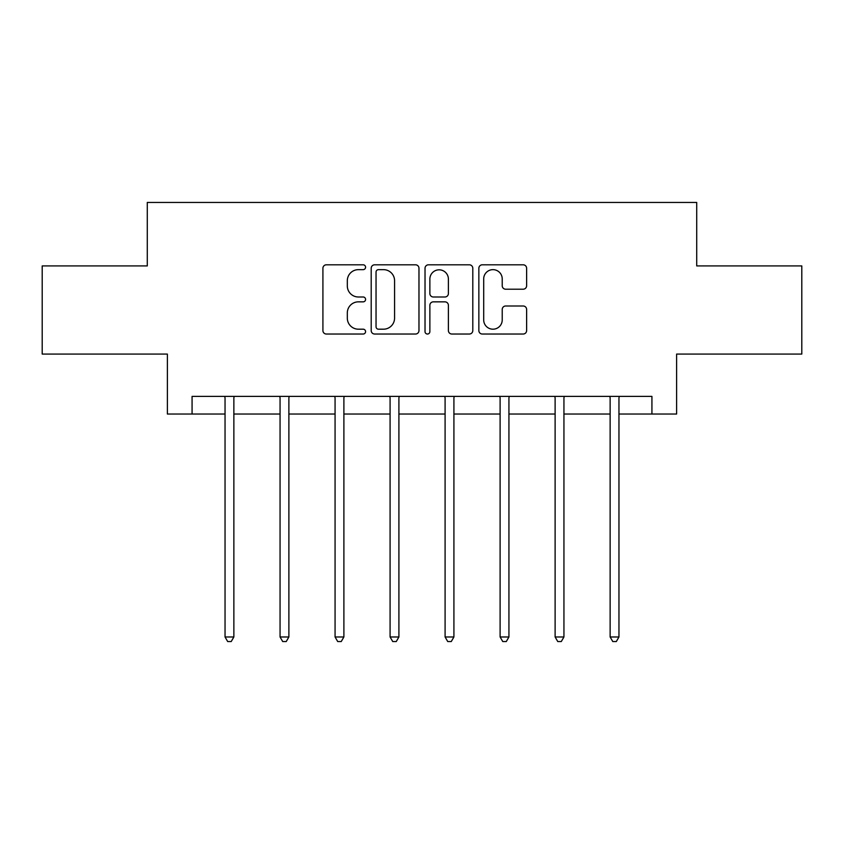 <?xml version="1.0" encoding="UTF-8"?>
<svg xmlns="http://www.w3.org/2000/svg" width="844" height="844" viewBox="0 0 844 844"><rect width="100%" height="100%" fill="white"/><g stroke="black" fill="none" stroke-linecap="round" stroke-linejoin="round"><path stroke-width="1.27" d="M365.579 267.231A2.426 2.426 0 0 0 363.152 264.805L326.375 264.805A3.46 3.46 0 0 0 322.914 268.265L322.914 330.574A3.46 3.46 0 0 0 326.375 334.034L363.152 334.034A2.426 2.426 0 0 0 365.579 331.608A2.426 2.426 0 0 0 363.152 329.192L358.394 329.192A11.077 11.077 0 0 1 347.317 318.114L347.317 312.924A11.077 11.077 0 0 1 358.394 301.846L363.152 301.846A2.426 2.426 0 0 0 365.579 299.42A2.426 2.426 0 0 0 363.152 296.993L358.394 296.993A11.077 11.077 0 0 1 347.317 285.916L347.317 280.725A11.077 11.077 0 0 1 358.394 269.647L363.152 269.647A2.426 2.426 0 0 0 365.579 267.231M523.164 289.207A3.46 3.46 0 0 0 526.624 285.747L526.624 268.265A3.46 3.46 0 0 0 523.164 264.805L482.314 264.805A3.46 3.46 0 0 0 478.854 268.265L478.854 330.574A3.46 3.46 0 0 0 482.314 334.034L523.164 334.034A3.46 3.46 0 0 0 526.624 330.574L526.624 309.463A3.46 3.46 0 0 0 523.164 305.992L505.683 305.992A3.46 3.46 0 0 0 502.222 309.463L502.222 319.929A9.263 9.263 0 0 1 492.959 329.192A9.263 9.263 0 0 1 483.696 319.929L483.696 278.91A9.263 9.263 0 0 1 492.959 269.647A9.263 9.263 0 0 1 502.222 278.91L502.222 285.747A3.46 3.46 0 0 0 505.683 289.207L523.164 289.207M192.073 414.035L192.073 396.395L651.927 396.395L651.927 414.035L676.614 414.035L676.614 354.079L801.8 354.079L801.8 265.923L696.711 265.923L696.711 202.444L147.289 202.444L147.289 265.923L42.2 265.923L42.2 354.079L167.386 354.079L167.386 414.035L225.042 414.035M418.972 268.265A3.46 3.46 0 0 0 415.512 264.805L374.662 264.805A3.46 3.46 0 0 0 371.202 268.265L371.202 330.574A3.46 3.46 0 0 0 374.662 334.034L415.512 334.034A3.46 3.46 0 0 0 418.972 330.574L418.972 268.265M428.488 264.805L469.338 264.805A3.46 3.46 0 0 1 472.798 268.265L472.798 330.574A3.46 3.46 0 0 1 469.338 334.034L451.856 334.034A3.46 3.46 0 0 1 448.396 330.574L448.396 305.306A3.46 3.46 0 0 0 444.936 301.846L433.341 301.846A3.46 3.46 0 0 0 429.87 305.306L429.87 331.608A2.426 2.426 0 0 1 427.454 334.034A2.426 2.426 0 0 1 425.028 331.608L425.028 268.265A3.46 3.46 0 0 1 428.488 264.805M233.862 414.035L280.06 414.035M288.88 414.035L335.068 414.035M343.888 414.035L390.086 414.035M398.906 414.035L445.094 414.035M453.914 414.035L500.112 414.035M508.932 414.035L555.12 414.035M563.94 414.035L610.138 414.035M618.958 414.035L651.927 414.035M378.471 269.647A2.426 2.426 0 0 0 376.044 272.074L376.044 326.765A2.426 2.426 0 0 0 378.471 329.192L383.492 329.192A11.077 11.077 0 0 0 394.57 318.114L394.57 280.725A11.077 11.077 0 0 0 383.492 269.647L378.471 269.647M448.396 279.079A9.263 9.263 0 0 0 439.133 269.827A9.263 9.263 0 0 0 429.87 279.079L429.87 293.533A3.46 3.46 0 0 0 433.341 296.993L444.936 296.993A3.46 3.46 0 0 0 448.396 293.533L448.396 279.079M234.326 396.395L234.115 396.912A3.524 3.524 0 0 0 233.862 398.231L233.862 636.977L225.042 636.977L225.042 398.231A3.524 3.524 0 0 0 224.789 396.912L224.588 396.395M233.862 636.977L231.214 641.556L227.69 641.556L225.042 636.977M289.344 396.395L289.133 396.912A3.524 3.524 0 0 0 288.88 398.231L288.88 636.977L280.06 636.977L280.06 398.231A3.524 3.524 0 0 0 279.807 396.912L279.596 396.395M288.88 636.977L286.232 641.556L282.708 641.556L280.06 636.977M344.352 396.395L344.141 396.912A3.524 3.524 0 0 0 343.888 398.231L343.888 636.977L335.068 636.977L335.068 398.231A3.524 3.524 0 0 0 334.815 396.912L334.614 396.395M343.888 636.977L341.24 641.556L337.716 641.556L335.068 636.977M399.36 396.395L399.159 396.912A3.524 3.524 0 0 0 398.906 398.231L398.906 636.977L390.086 636.977L390.086 398.231A3.524 3.524 0 0 0 389.833 396.912L389.622 396.395M398.906 636.977L396.258 641.556L392.734 641.556L390.086 636.977M454.378 396.395L454.167 396.912A3.524 3.524 0 0 0 453.914 398.231L453.914 636.977L445.094 636.977L445.094 398.231A3.524 3.524 0 0 0 444.841 396.912L444.64 396.395M453.914 636.977L451.266 641.556L447.742 641.556L445.094 636.977M509.386 396.395L509.185 396.912A3.524 3.524 0 0 0 508.932 398.231L508.932 636.977L500.112 636.977L500.112 398.231A3.524 3.524 0 0 0 499.859 396.912L499.648 396.395M508.932 636.977L506.284 641.556L502.76 641.556L500.112 636.977M564.404 396.395L564.193 396.912A3.524 3.524 0 0 0 563.94 398.231L563.94 636.977L555.12 636.977L555.12 398.231A3.524 3.524 0 0 0 554.867 396.912L554.656 396.395M563.94 636.977L561.292 641.556L557.768 641.556L555.12 636.977M619.412 396.395L619.211 396.912A3.524 3.524 0 0 0 618.958 398.231L618.958 636.977L610.138 636.977L610.138 398.231A3.524 3.524 0 0 0 609.885 396.912L609.674 396.395M618.958 636.977L616.31 641.556L612.786 641.556L610.138 636.977"/></g></svg>
